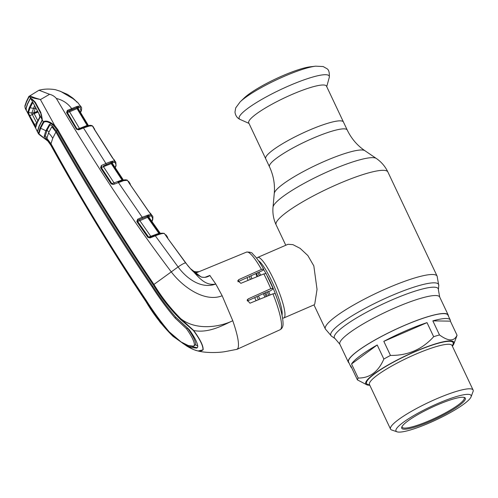 <?xml version="1.0" encoding="UTF-8"?>
<svg xmlns="http://www.w3.org/2000/svg" width="498" height="498" viewBox="0 0 498 498"><rect width="100%" height="100%" fill="white"/><g stroke="black" fill="none" stroke-linecap="round" stroke-linejoin="round"><path stroke-width="0.75" d="M265.695 158.75A42.996 7.364 -25.3 0 1 308.772 130.389A42.996 7.364 -25.3 0 1 343.439 122.004A42.996 7.364 154.7 0 0 308.772 130.389A42.996 7.364 154.7 0 0 265.695 158.75L269.486 166.768A42.996 7.364 -25.3 0 1 312.563 138.407A42.996 7.364 -25.3 0 1 347.231 130.022L326.495 86.154A42.996 7.364 154.7 0 0 291.828 94.539A42.996 7.364 154.7 0 0 248.751 122.9L265.695 158.75M448.343 315.962A55.222 9.456 154.7 0 0 448.188 314.991A55.222 9.456 154.7 0 0 403.666 325.76A55.222 9.456 154.7 0 0 348.339 362.189A55.222 9.456 154.7 0 0 348.992 362.924M256.265 273.402A32.968 6.094 66.6 0 1 257.952 276.334M265.739 292.544A32.968 6.094 66.6 0 1 267.208 296.179M256.806 258.456L256.812 258.456A32.968 6.094 66.6 0 1 256.812 258.456A32.968 6.094 66.6 0 1 256.856 258.344A32.968 6.094 66.6 0 1 257.628 257.454A32.968 6.094 66.6 0 1 275.164 282.646A32.968 6.094 66.6 0 1 284.613 317.07A32.968 6.094 66.6 0 1 283.841 317.954A32.968 6.094 66.6 0 1 282.553 317.873L282.553 317.873M283.841 317.954L314.226 304.788L314.761 304.01L317.039 289.4L313.827 265.901L307.845 255.536L300.145 248.371L292.899 244.636L288.018 244.288L257.628 257.454M256.115 300.699A32.968 6.094 66.6 0 1 254.683 297.617M248.01 280.405A32.968 6.094 66.6 0 1 247.145 277.567M369.79 385.222A48.767 8.354 -25.3 0 1 367.038 384.898L357.421 379.893A54.948 9.412 -25.3 0 1 358.199 378.038C369.759 378.15 378.312 371.819 383.858 359.046A54.948 9.412 -25.3 0 1 387.108 357.234A54.948 9.412 -25.3 0 1 390.469 355.423C407.856 355.622 422.254 349.384 433.665 336.71L427.01 322.636A54.948 9.412 154.7 0 0 383.815 341.354L390.469 355.423M357.421 379.893L350.773 365.818A54.948 9.412 154.7 0 0 350.903 366.964L348.588 362.071A54.948 9.412 -25.3 0 1 378.144 338.267A54.948 9.412 -25.3 0 1 447.939 315.11L450.254 320.002A54.948 9.412 154.7 0 0 432.843 320.868L439.497 334.936C448.374 341.447 454.22 341.541 457.033 335.216L450.385 321.148A54.948 9.412 154.7 0 0 450.254 320.002M350.903 366.964A54.948 9.412 154.7 0 0 351.706 367.792M383.858 359.046L377.204 344.977A54.948 9.412 154.7 0 0 351.551 363.97L358.199 378.038M367.038 384.898A48.767 8.354 -25.3 0 1 391.976 362.774A48.767 8.354 -25.3 0 1 453.865 343.85A48.767 8.354 -25.3 0 1 452.371 346.191M397.08 431.828L391.727 430.004A45.673 7.825 -25.3 0 1 390.519 429.071A45.673 7.825 -25.3 0 1 415.083 409.288A45.673 7.825 -25.3 0 1 473.1 390.034A45.673 7.825 -25.3 0 1 473.05 391.565L471.064 396.856A41.552 7.115 -25.3 0 1 448.76 413.471A41.552 7.115 -25.3 0 1 397.08 431.828A41.552 7.115 -25.3 0 1 418.332 412.985A41.552 7.115 -25.3 0 1 471.064 396.856M420.667 413.023A35.165 6.02 -25.3 0 1 464.404 397.479A35.165 6.02 -25.3 0 1 446.42 413.433A35.165 6.02 -25.3 0 1 401.786 427.079A35.165 6.02 -25.3 0 1 420.667 413.023M463.8 397.329A34.343 5.883 -25.3 0 1 464.242 397.815A34.343 5.883 -25.3 0 1 445.772 412.693A34.343 5.883 -25.3 0 1 402.147 427.166A34.343 5.883 -25.3 0 1 402.06 426.512M377.204 344.977L351.551 363.97M427.01 322.636L383.815 341.354M450.385 321.148L432.843 320.868M457.033 335.216A54.948 9.412 -25.3 0 1 456.847 335.907L453.865 343.85M433.665 336.71A54.948 9.412 -25.3 0 1 439.497 334.936M315.651 66.172L310.217 66.813A41.029 7.028 154.7 0 0 282.553 75.783A41.029 7.028 154.7 0 0 244.138 98.044L240.192 101.835L235.71 107.898L234.981 112.1C235.467 115.704 237.216 118.169 240.235 119.501A49.769 8.522 154.7 0 1 289.089 85.768A49.769 8.522 154.7 0 1 329.271 77.414C329.614 72.602 328.817 69.683 326.887 68.656L323.177 66.551L315.651 66.172A46.849 8.024 154.7 0 0 284.065 76.418A46.849 8.024 154.7 0 0 240.192 101.835M115.088 167.521L115.1 167.496A0.822 0.791 27.1 0 0 115.474 167.147L116.059 165.759L115.829 162.199M115.1 167.496L115.636 166.232C116.19 164.458 115.779 163.151 114.409 162.317L112.268 162.354L112.99 162.653L112.585 163.126M114.372 162.292A0.822 0.809 -59 0 0 114.689 161.103L115.766 162.099L113.208 158.825A0.822 0.623 -39.6 0 0 113.102 158.694M129.536 183.669L127.407 180.32L123.709 180.65L113.345 184.49L111.16 183.899L122.035 180.008L111.235 163.624L111.838 163.512L122.676 179.934L123.566 180.307L112.673 163.842L111.838 163.512A0.822 0.803 107.9 0 1 112.05 162.385L112.268 162.354A0.822 0.672 -102.4 0 0 112.442 161.178L114.689 161.103L93.848 128.422M127.463 180.357A0.822 0.803 -58.3 0 0 127.227 180.127L127.407 180.32A0.822 0.803 -59.1 0 0 127.158 180.083L127.158 180.083C125.67 179.716 124.5 179.734 123.635 180.133L123.635 180.133A0.822 0.616 -102.9 0 0 123.485 180.195M123.709 180.65A0.822 0.573 -104.4 0 0 123.062 180.27L118.007 181.963L142.21 217.253L148.79 214.856L151.043 214.744L152.332 215.815L148.479 211.233L129.511 183.631M151.709 221.554L152.245 220.29C152.892 218.311 152.419 216.885 150.832 216.008L150.738 215.958A0.822 0.809 -62.6 0 0 151.043 214.744L149.363 212.353A0.822 0.523 139.7 0 0 149.282 212.254M129.063 182.878A0.822 0.766 -22 0 0 129.026 182.76L129.026 182.76A0.822 0.766 -22 0 0 128.938 182.598L129.99 183.469L128.596 181.403M150.832 216.008A0.822 0.809 -61.4 0 0 151.137 214.794M128.957 182.486A0.822 0.809 123 0 1 129.094 182.94M150.738 215.958L148.628 216.045A0.822 0.672 -102.6 0 0 148.79 214.856M164.496 233.63A0.822 0.803 -61.6 0 0 164.228 233.394L164.39 233.574C163.114 233.157 160.101 233.911 155.351 235.815L150.06 237.913L147.881 237.365L158.893 233.344L160.53 233.649L149.12 217.545A0.822 0.803 -66.5 0 1 149.425 216.331L148.385 216.082A0.822 0.654 -110.4 0 0 148.416 214.968M149.033 216.773L149.139 217.551L148.199 217.221A0.822 0.797 -74.7 0 1 148.385 216.082L147.315 216.375A0.822 0.56 -102 0 0 147.377 215.261M147.881 237.365L136.832 221.622L137.604 219.269L137.896 220.228L146.972 216.499L137.865 220.234L137.361 221.386L148.404 237.123L149.605 237.422L154.928 235.299L149.605 237.422M159.192 233.811L147.57 217.321L147.315 216.375L146.972 216.499A0.822 0.554 -107.5 0 0 147.028 215.354M124.301 180.5A0.822 0.616 -102.9 0 0 123.635 180.133L123.062 180.27A0.822 0.573 -104.4 0 0 122.931 180.332L117.976 181.994M113.345 184.49L111.695 183.681L112.884 184.005M111.16 183.899L100.608 167.795L101.355 165.517L101.629 166.475L101.15 167.589L111.695 183.681M114.391 183.395L103.615 166.942L103.385 165.965L110.986 162.678A0.822 0.566 -101.9 0 0 111.06 161.564L112.094 161.284A0.822 0.66 -109.9 0 1 112.05 162.385L110.986 162.678L111.235 163.624L100.608 167.795M101.355 165.517L101.629 166.475A0.822 0.797 104 0 0 101.368 167.645L111.926 183.743A0.822 0.797 -74.8 0 0 112.293 184.042M93.842 128.378A0.822 0.809 172.3 0 0 93.724 128.092L92.373 125.901A0.822 0.809 -54.2 0 0 92.161 125.677L93.3 126.866L92.373 125.901L89.572 125.963L83.477 127.955L105.943 163.512L110.724 161.657A0.822 0.554 -107.3 0 1 110.656 162.79L103.385 165.965M123.249 180.276L123.074 180.245A0.822 0.797 -71.1 0 1 122.676 179.934L122.035 180.008L122.34 180.469M185.636 262.9L166.668 236.874L166.071 235.728L167.322 236.799L165.846 234.763M166.102 235.959L164.39 233.574A0.822 0.803 -62.8 0 0 164.11 233.325C160.524 233.014 161.346 233.132 154.928 235.299L178.097 266.94C186.395 278.351 201.105 289.45 215.79 284.034L209.845 275.512C207.261 277.311 204.361 277.809 201.155 277L190.336 268.559L187.951 265.832L166.668 236.874M196.019 271.84L199.119 271.653M192.875 271.136L195.988 271.84L199.169 271.628M205.406 277.143L209.938 275.394M275.12 293.397C280.405 306.88 283.051 317.039 283.051 323.874C283.113 326.576 282.129 328.531 280.106 329.738L237.042 349.31L238.032 348.164C239.389 343.962 237.633 334.818 232.771 320.743L222.17 295.762L215.79 284.034C203.887 286.344 197.326 274.996 190.336 268.559L190.354 268.565C193.405 272.095 197.021 274.89 201.211 276.944L201.155 277M248.222 298.887L247.332 300.991L266.486 292.202L270.041 291.025L272.437 289.469L272.954 288.242L270.812 288.691L248.222 298.887L247.114 300.026L250.002 303.189L272.948 293.839L275.114 293.509M238.847 279.59L237.926 281.775L263.006 270.321L263.548 269.038L261.419 269.449L238.847 279.59L237.776 280.654L240.87 283.331L263.834 273.925L266.013 273.558M29.158 96.176L30.247 95.877C32.09 96.936 35.458 98.137 40.357 99.469C35.308 98.579 31.835 97.72 29.93 96.898L28.859 97.21A0.822 0.791 -151.1 0 1 28.859 96.475L38.987 90.238L49.595 94.296C52.315 94.981 54.568 96.369 56.355 98.461C94.408 163.139 132.673 220.888 171.163 271.721C182.498 286.804 204.566 302.709 222.17 295.762M204.859 277.386L209.795 275.487M198.26 272.008L196.019 272.443L193.896 272.07M194.88 272.916L196.019 272.443L196 271.821L192.844 271.105M166.22 236.189A0.822 0.803 -60.4 0 0 166.071 235.728M272.954 288.242L266.019 273.452M237.042 349.31L225.432 351.563C219.357 352.709 206.521 353.175 198.042 350.99L194.936 350.044M150.06 237.913L149.637 237.397L148.939 237.453M139.614 219.718L139.857 220.695L137.597 221.436L148.665 237.179A0.822 0.791 -77 0 0 149.039 237.471M159.976 233.593A0.822 0.797 -73.7 0 1 159.559 233.294L148.199 217.221L147.57 217.321L139.857 220.695L151.131 236.805M136.832 221.622L137.597 221.436A0.822 0.797 -78.3 0 1 137.865 220.234L137.604 219.269M149.425 216.331L149.02 216.811M137.66 219.245L142.21 217.253L142.447 218.236M56.355 98.461C62.729 99.998 67.821 103.354 71.644 108.539L71.868 109.51L67.591 111.371L67.149 112.43L76.997 129.001L78.192 129.362L89.074 125.577M88.607 126.199A0.822 0.573 -104.4 0 0 87.947 125.801L83.042 127.438L83.477 127.955L78.659 129.847L76.449 129.194L66.595 112.616L67.298 110.438L76.468 106.665A0.822 0.56 72.9 0 1 76.393 107.798L71.868 109.51M101.455 165.473L105.943 163.512L106.18 164.496M67.298 110.438L67.591 111.371A0.822 0.803 -71.8 0 0 67.33 112.486L66.595 112.616M78.659 129.847L78.223 129.331L83.01 127.463M76.449 129.194L78.192 129.362M76.997 129.001L67.33 112.486L69.589 111.826L79.487 128.459L87.144 125.446L77.016 108.595L69.589 111.826L69.365 110.849L76.773 107.668L87.76 125.365L88.538 125.751L78.329 108.838L77.607 108.471A0.822 0.803 -67.3 0 1 77.825 107.381L76.773 107.668A0.822 0.573 79.3 0 0 76.854 106.566L77.869 106.292A0.822 0.666 69.4 0 1 77.825 107.381L78.665 107.68L78.311 108.11M77.545 129.38A0.822 0.797 108.6 0 1 77.196 129.069L79.487 128.459L79.661 128.77M87.467 125.932L87.144 125.446L87.76 125.365A0.822 0.803 112.5 0 0 88.134 125.683L88.812 126.019A0.822 0.803 120.9 0 0 88.986 126.094M67.454 110.363L67.678 111.334L69.365 110.849M77.869 106.292L78.242 106.18A0.822 0.679 78.2 0 1 78.055 107.356L80.066 107.338A0.822 0.809 124.7 0 0 80.39 106.149L80.415 106.174A0.822 0.809 128.5 0 1 80.091 107.356L80.066 107.338M78.242 106.18L80.39 106.149M78.665 107.68A0.822 0.809 -58.2 0 0 78.329 108.838L88.551 125.764M89.565 126.05L88.719 125.645A0.822 0.635 -101.8 0 1 89.572 125.963M123.579 180.32L112.685 163.854A0.822 0.803 116.3 0 1 112.99 162.653M114.409 162.317A0.822 0.809 -58.4 0 0 114.727 161.128M114.839 161.757L114.839 161.389M112.206 157.505L94.271 129.25L93.724 128.092L94.657 129.05M113.488 159.123A0.822 0.809 -56.4 0 0 113.27 158.893L114.403 160.02M93.885 128.503A0.822 0.809 -52.9 0 0 93.767 128.079M110.724 161.657L111.06 161.564M112.094 161.284L112.442 161.178M80.415 112.33L80.987 110.986L80.091 107.356M77.688 102.507L81.062 106.865L77.688 102.507L72.994 98.648L60.632 91.383L55.403 89.69C49.389 88.719 43.911 88.899 38.987 90.238M76.468 106.665L76.854 106.566M55.409 89.69L60.638 91.371L72.994 98.648M77.084 101.947L76.462 101.972L77.084 101.947M73.025 98.641L77.669 102.488A0.548 0.473 -42.8 0 0 77.651 102.47M28.859 97.21L26.469 102.078L24.962 106.454A0.822 0.803 -165.5 0 1 24.9 105.887L25.099 107.861M24.962 106.454L25.118 108.029L26.307 110.562L25.84 108.813L27.427 103.933L30.166 98.548L31.256 98.517L35.339 102.283L40.817 112.473L42.187 119.707L43.338 121.823C45.835 120.161 49.613 121.369 54.668 125.452L40.357 99.469M25.933 109.622L25.547 109.112M40.587 99.513L49.595 94.296M30.247 95.877L29.93 96.898L30.689 98.336M42.224 118.991L42.037 120.846L39.199 126.336L37.649 131.267L37.294 131.323L38.433 133.47L40.077 127.98L43.338 121.823L43.824 122.228L40.562 128.384L38.925 133.869L47.839 141.034L50.765 145.099C80.408 198.696 112.206 250.961 146.157 301.894C153.608 314.543 162.578 326.041 173.061 336.38L186.912 346.147C195.341 351.096 200.675 352.31 202.916 349.795C203.302 346.073 200.152 339.661 193.473 330.566L180.295 319.237C169.855 308.872 160.866 297.424 153.316 284.893C119.209 234.321 87.138 182.71 57.096 130.059L54.126 126.112C49.563 122.153 46.127 120.858 43.824 122.228M37.649 131.267L37.705 130.426M42.081 120.024L42.037 120.846M42.162 118.107L42.125 118.692L42.162 118.107M31.816 99.009L31.256 98.517L31.816 99.009M30.82 99.002L30.166 98.548M26.506 109.249L25.84 108.813M28.859 96.475L26.438 101.411L24.9 105.887M49.234 124.519L51.985 125.739L56.423 131.161C86.335 183.862 118.387 235.461 152.575 285.958C159.522 296.895 167.235 307.285 175.713 317.126L189.134 329.489C195.135 337.868 197.986 343.757 197.675 347.162L196.735 348.096L191.213 347.56L183.177 343.639L169.283 332.403C160.798 322.573 153.104 312.128 146.213 301.072C112.181 250.208 80.402 197.961 50.877 144.339L50.765 145.099L47.839 141.04L48.238 140.722L47.839 141.034L39.498 134.802L38.502 133.8L38.433 133.47L38.925 133.869M37.226 131.092L36.833 130.657M29.637 115.661L29.121 114.758M29.675 115.729L30.042 115.387M50.877 144.339L44.141 136.421L45.797 130.862A20.605 19.939 22.8 0 0 40.562 128.384A0.822 0.797 22.8 0 1 40.077 127.98M52.72 138.326A20.605 19.939 22.8 0 0 48.518 132.972L51.649 127.015L52.402 127.388L55.932 131.989L52.72 138.326L50.983 143.741C80.421 197.395 112.181 249.623 146.269 300.425C153.21 311.431 160.848 321.895 169.183 331.799L180.992 341.896L188.337 345.568L193.461 346.166L195.614 344.784L197.843 346.042M197.258 347.753L190.118 346.116M193.461 346.166L194.376 345.295C194.631 342.107 192.01 336.604 186.513 328.78L187.678 328.288C193.205 336.069 195.845 341.572 195.614 344.784L194.376 345.295M55.932 131.989C85.756 184.721 117.789 236.301 152.033 286.736C159.024 297.623 166.687 308.025 175.016 317.948L186.513 328.78M175.016 317.948L176.068 317.487L187.678 328.288M52.402 127.388L53.442 126.915M48.518 132.972L46.893 138.307L50.983 143.741M52.265 127.264L52.707 126.529L51.649 127.015M50.292 124.133L46.98 130.376L45.797 130.862L49.445 124.481M46.986 137.828L45.324 135.929L46.98 130.376A21.707 21.003 22.8 0 1 48.972 131.945M56.423 131.161L57.756 129.561C87.773 182.224 119.825 233.836 153.919 284.402C161.402 296.852 170.347 308.274 180.743 318.683L193.734 330.541C200.383 339.686 203.501 346.129 203.103 349.857L198.042 350.99C195.197 350.162 194.401 350.275 186.924 346.154M193.473 330.566L193.734 330.541C209.185 333.461 223.278 324.995 232.771 320.743C219.002 327.404 195.714 330.566 180.743 318.683L180.295 319.237M54.126 126.112L54.668 125.452L57.756 129.561M153.316 284.893L178.097 266.94A12.363 1.606 -36.9 0 1 185.611 262.869L190.354 268.565M38.066 112.013L34.138 113.637L37.829 120.69M36.846 123.255L32.27 114.503L34.138 113.637M75.547 100.577L72.758 98.038L67.51 94.415L59.368 90.922M37.138 131.03L26.052 109.853L25.946 109L27.527 104.132L30.266 98.753L30.808 98.56L39.354 114.496L39.977 117.347L37.263 122.707L35.713 127.463L34.499 126.038L37.138 131.03L37.512 131.011L39.062 126.087L41.9 120.591L42.013 118.543M30.266 98.753L31.386 98.778M73.362 98.934L72.353 98.056M41.95 118.605L40.631 112.66M35.601 107.437L33.808 112.772L37.618 111.185M26.052 109.853L28.616 114.795L27.782 112.299L29.314 107.574L31.953 102.389L32.607 102.849L29.967 108.016L28.442 112.735L29.712 115.791L32.27 114.503L31.779 113.071L33.808 112.772M27.782 112.299L31.779 113.071L34.611 105.582M33.82 112.766L34.163 113.637M31.953 102.389L33.403 103.441M39.354 114.496L42.025 119.414M40.021 116.532L39.977 117.347M36.721 123.317L33.883 124.942L29.264 116.115L29.712 115.791L35.781 126.604M29.264 116.115L28.616 114.795L29.177 114.739M40.413 112.722L34.947 102.563L31.299 98.772M35.775 126.604L35.713 127.463M34.816 125.452L34.499 126.038L33.883 124.942M29.494 115.922L28.89 114.814M348.339 362.189L339.848 344.224L335.061 338.59A57.432 9.836 -25.3 0 1 391.92 299.939A57.432 9.836 -25.3 0 1 438.383 289.755L438.769 285.503L437.126 276.166L387.886 171.991C385.209 166.419 381.337 161.9 376.27 158.432A57.395 9.829 -25.3 0 0 330.678 170.391A57.395 9.829 -25.3 0 0 273.01 207.243C272.474 213.362 273.508 219.22 276.116 224.828A61.814 10.589 -25.3 0 1 338.049 184.048A61.814 10.589 -25.3 0 1 387.886 171.991M335.061 338.59L331.537 336.194A59.604 10.209 -25.3 0 1 390.544 296.073A59.604 10.209 -25.3 0 1 438.769 285.503M331.537 336.194L325.356 328.997A61.814 10.589 -25.3 0 1 387.288 288.224A61.814 10.589 -25.3 0 1 437.126 276.166M273.01 207.243L274.261 193.492A50.354 8.622 -25.3 0 1 324.852 161.165A50.354 8.622 -25.3 0 1 364.853 150.67C357.247 145.478 351.37 138.593 347.231 130.022M339.848 344.224A55.222 9.456 -25.3 0 1 395.175 307.795A55.222 9.456 -25.3 0 1 439.697 297.026L438.383 289.755M257.703 272.742A30.864 5.708 66.6 0 1 259.458 275.718M267.339 292.021A30.864 5.708 66.6 0 1 268.752 295.551M258.4 299.765A30.864 5.708 66.6 0 1 256.918 296.59M250.332 279.453A30.864 5.708 66.6 0 1 249.467 276.502M259.925 299.142A30.222 5.59 66.6 0 1 258.418 295.905M251.87 278.824A30.222 5.59 66.6 0 1 250.998 275.805M258.948 272.176A30.222 5.59 66.6 0 1 260.747 275.189M268.721 291.691A30.222 5.59 66.6 0 1 270.053 295.015M263.442 269.287A30.222 5.59 66.6 0 1 265.888 273.377M267.407 276.147A30.222 5.59 66.6 0 1 276.888 298.041M264.93 297.107A30.222 5.59 66.6 0 1 263.324 293.652M256.862 276.782A30.222 5.59 66.6 0 1 255.928 273.558M266.237 296.571A30.864 5.708 66.6 0 1 264.6 293.067M258.375 260.61A30.864 5.708 66.6 0 1 274.074 286.257A30.864 5.708 66.6 0 1 282.055 315.253M451.947 345.326L452.047 345.5A45.673 7.825 154.7 0 0 394.03 364.754A45.673 7.825 154.7 0 0 369.466 384.537L369.392 384.35M369.591 384.798A47.87 8.198 -25.3 0 1 392.306 362.781A47.87 8.198 -25.3 0 1 437.449 343.495A47.87 8.198 -25.3 0 1 452.172 345.761M152.008 220.907A0.822 0.797 22.8 0 0 152.413 220.496L152.668 219.817C153.042 217.365 152.936 216.032 152.332 215.815M152.245 220.29A0.822 0.803 18.2 0 0 152.668 219.817M151.878 221.448A0.822 0.791 26.8 0 0 152.083 221.193L152.413 220.496M261.419 269.449A42.293 7.825 -113.4 0 0 246.479 252.125L195.272 273.24M280.106 329.738A42.293 7.825 -113.4 0 0 281.077 328.612A42.293 7.825 -113.4 0 0 272.948 293.839M270.812 288.691A42.293 7.825 -113.4 0 0 263.834 273.925M88.781 125.664A0.822 0.803 112.5 0 1 88.134 125.683L87.58 125.963M115.405 166.849A0.822 0.797 22.8 0 0 115.804 166.444M115.636 166.232A0.822 0.803 17.7 0 0 116.059 165.759M92.161 125.677L92.161 125.677C90.711 125.241 89.615 125.21 88.887 125.583M80.502 112.48L80.825 111.901A0.822 0.791 -152.4 0 1 80.458 112.249M81.062 106.865C81.647 107.082 81.765 108.296 81.417 110.5L81.417 110.5A0.822 0.803 -163 0 1 80.987 110.986M81.417 110.5L81.162 111.185A0.822 0.797 -157.1 0 1 80.763 111.596M76.879 107.518L76.511 107.674M26.469 102.078A0.822 0.797 -157.2 0 1 26.438 101.411M146.157 301.894L146.617 301.738L146.157 301.894M173.061 336.38L173.397 336.131L173.061 336.38M146.593 300.904L146.213 301.072M50.84 144.271L51.194 144.121M152.855 286.375L152.033 286.736M55.901 131.926L56.666 131.597M45.324 135.929L44.141 136.421M47.042 138.581L46.476 138.824M169.619 332.253L169.283 332.403M183.65 343.421L183.177 343.639M50.777 145.117L97.253 225.14L132.96 281.993L160.132 322.299L173.067 336.387M37.916 111.739L34.026 113.432M29.314 107.574L33.291 108.377A4.121 3.99 23.2 0 0 35.314 108.091M39.965 116.619L37.226 122.035L35.644 126.884M37.319 121.873L37.263 122.707M325.356 328.997L313.97 304.901M285.777 245.259L276.116 224.828M448.188 314.991L439.697 297.026M274.261 193.492C275.077 184.322 273.483 175.414 269.486 166.768M364.853 150.67L376.27 158.432M390.519 429.071L369.466 384.537M473.1 390.034L452.047 345.5M248.981 123.392L240.235 119.501M326.725 86.64L329.271 77.414M115.187 167.67L115.474 167.147M151.921 221.51L152.083 221.193M149.568 212.584L150.882 213.767M130.613 185.244L129.99 183.469M129.536 183.644L149.325 212.297M207.274 276.577L207.299 276.564C205.755 277.467 203.726 277.591 201.211 276.944M168.025 238.754L167.316 236.799M246.479 252.125C250.027 251.92 252.137 252.554 252.822 254.024L255.835 257.223C258.225 260.168 260.803 264.065 263.548 268.92M149.139 217.551L160.549 233.662M78.273 108.11L78.335 108.844M93.3 126.866L95.149 130.644M113.164 158.756L112.231 157.524M81.162 111.191L80.825 111.901M77.669 102.488L78.093 102.943M42.081 119.408L42.006 118.449C41.876 116.295 41.421 114.366 40.643 112.679L35.171 102.507C35.109 101.916 32.239 98.94 31.561 98.928L31.629 98.978M38.502 133.8L36.939 130.868M29.058 114.777L29.643 115.829M30.758 98.554L31.287 98.616M32.812 102.787L33.447 103.578M39.884 116.837L38.782 113.339L34.107 104.648"/></g></svg>
